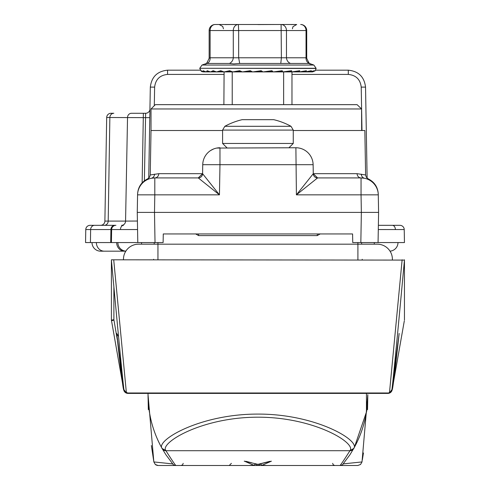 <?xml version="1.0" encoding="UTF-8"?>
<svg xmlns="http://www.w3.org/2000/svg" width="490" height="490" viewBox="0 0 490 490"><rect width="100%" height="100%" fill="white"/><g stroke="black" fill="none" stroke-linecap="round" stroke-linejoin="round"><path stroke-width="0.73" d="M361.571 108.964L151.018 108.964L155.33 104.658L357.1 104.658L361.571 108.964L361.663 130.512L364.842 130.512L365.613 174.967L357.088 173.687A4.312 3.969 90 0 0 361.05 177.919L317.581 177.919L296.413 194.855L313.275 173.687L357.088 173.687M222.589 130.512L151.018 130.512L150.24 174.967L158.772 173.687L202.578 173.687L202.738 164.689L202.578 173.687L219.446 194.855L198.272 177.919A4.312 4.312 0 0 0 202.578 173.687L198.272 177.919A4.312 4.306 90 0 0 202.584 173.687M313.275 173.687A4.312 4.306 90 0 0 317.581 177.919A4.312 4.312 0 0 1 313.275 173.687A4.312 4.312 0 0 0 317.587 177.919L313.275 173.687L313.122 164.689L219.973 164.689L219.446 194.855L154.803 194.855L154.497 212.397L155.024 242.562L163.121 242.562L163.268 233.944L352.586 233.944L352.739 242.562L360.836 242.562L361.357 212.397L137.261 212.397L137.567 194.855L137.261 212.397L137.788 242.562L111.408 242.562L111.634 229.559L110.918 229.559L110.709 242.562L116.651 242.562A8.618 7.92 90 0 0 124.57 251.18L100.634 251.18A8.618 8.618 0 0 1 92.01 242.562A8.618 8.618 0 0 0 100.634 251.18A8.618 8.618 0 0 1 92.01 242.562A8.618 8.618 0 0 0 100.634 251.18M155.024 242.562L137.788 242.562M361.338 174.146A4.312 4.128 101.9 0 0 364.591 178.286L364.591 178.286C369.319 179.034 369.319 179.034 364.591 178.286L361.05 177.919A17.236 17.236 0 0 1 378.286 194.855L361.05 194.855L361.357 212.397L378.592 212.397L378.286 194.855L378.592 212.397L378.066 242.562L360.836 242.562M154.515 174.146A4.312 4.128 78.1 0 1 151.263 178.286C146.535 179.034 146.535 179.034 151.263 178.286L154.803 177.919L154.803 194.855L137.567 194.855A17.236 17.236 0 0 1 154.803 177.919L198.272 177.919M361.663 130.512L293.265 130.512M210.712 150.448L213.597 148.978M216.721 148.06L295.887 147.753A17.236 17.236 0 0 1 313.122 164.689A17.236 17.236 0 0 0 295.887 147.753L296.413 194.855L361.05 194.855L361.05 177.919A17.236 17.236 0 0 1 378.286 194.855M137.58 194.224C137.984 187.156 141.359 182.023 147.71 178.819L148.605 178.721M219.973 147.753A17.236 17.236 0 0 0 202.738 164.689L219.973 164.689L219.973 147.753A17.236 17.236 0 0 0 202.738 164.689M154.803 177.919A4.312 3.969 90 0 0 158.772 173.687M252.228 465.5L257.936 465.5L257.93 464.385L271.387 461.188L262.279 465.169L266.646 465.5L339.931 465.5C340.36 465.482 343.698 460.551 349.952 450.708L350.007 450.604C356.487 443.125 314.139 417.076 257.881 417.192C201.396 417.162 159.507 443.113 165.847 450.604L165.908 450.708C172.161 460.551 175.5 465.482 175.922 465.5L249.208 465.5L253.575 465.169L244.473 461.182L257.93 464.33L269.861 461.335M366.447 393.397L366.447 412.01L354.35 447.407L349.995 454.683L343.159 463.852M367.537 409.64L367.819 394.658M165.865 454.683L172.811 463.993L165.865 454.683L162.086 448.454C152.825 431.843 148.139 413.921 148.035 394.689L148.041 393.397A109.895 109.895 0 0 0 148.035 394.689L148.035 394.658M165.847 450.604L162.086 448.454C155.471 440.639 199.608 413.97 257.881 414.087C315.921 413.885 360.53 440.651 353.768 448.454A109.895 109.895 0 0 0 366.447 412.01C366.906 410.981 367.365 405.212 367.819 394.689L362.012 461.929L360.536 464.489L357.767 465.5M217.774 465.5L257.93 465.5A2.156 2.131 -90 0 0 260 463.889M348.451 465.5L298.079 465.5M272.177 465.5L229.234 465.5L249.208 465.5L253.887 465.145L255.468 464.091M160.101 465.5L212.954 465.5M183.205 463.362L182.58 464.863L181.049 465.5L243.683 465.5M153.872 461.935L172.578 463.901A4.312 4.306 -90 0 0 175.922 465.5L158.117 465.5M302.9 465.5L357.737 465.5M262.279 465.169L266.646 465.5L334.805 465.5L333.28 464.863L332.649 463.362M278.002 465.5L257.936 465.5A2.156 2.131 90 0 1 255.86 463.889M343.141 463.889L361.988 461.935M162.086 448.454A109.895 109.895 0 0 1 148.035 394.689L148.323 409.64M264.128 462.787L271.387 461.188M245.998 461.335L251.731 462.787M244.749 461.188L244.234 461.188L244.749 461.188M157.553 465.463A4.312 4.312 -90 0 1 156.91 465.329M156.041 464.967A4.312 4.312 -90 0 1 155.636 464.716M253.575 465.169L253.887 465.145M257.93 464.33L244.473 461.188M261.966 465.145L260.392 464.091M123.462 259.271A15.092 15.092 0 0 1 138.554 244.179A15.092 15.092 0 0 0 123.474 259.798A15.092 15.092 0 0 1 123.462 259.271A15.092 15.092 0 0 0 123.474 259.798A15.092 15.092 0 0 1 123.462 259.271M392.392 259.271A15.092 15.092 0 0 0 377.3 244.179A15.092 15.092 0 0 1 392.386 259.798A15.092 15.092 0 0 0 392.392 259.271A15.092 15.092 0 0 1 392.386 259.798A15.092 15.092 0 0 0 392.392 259.271M362.208 259.271A15.092 15.092 0 0 0 362.22 259.798A15.092 15.092 0 0 1 362.208 259.271M153.646 259.271A15.092 15.092 0 0 1 153.64 259.798A15.092 15.092 0 0 0 153.646 259.271M378.507 392.986L378.519 393.397L387.909 393.39M111.408 259.798L111.408 320.093L111.408 259.798L404.452 260.092C397.653 333.825 393.482 376.982 391.951 389.562L399.148 333.439C395.044 370.979 392.717 389.777 392.153 389.832L392.153 389.832A4.312 4.312 90 0 1 387.909 393.397L367.812 393.397M148.041 393.397L127.951 393.397L137.341 393.397L137.353 392.986M127.951 393.39L127.951 393.397A4.312 4.312 -90 0 1 123.707 389.832C123.143 389.777 120.81 370.979 116.712 333.439L123.909 389.562C122.371 376.982 118.206 333.825 111.408 260.092M378.519 393.397L137.341 393.397M113.717 259.798L126.402 392.986L389.452 392.986A4.312 4.288 -173.8 0 0 391.951 389.562A4.312 4.312 90 0 1 387.67 393.397L387.67 393.397A4.312 4.214 -90 0 0 389.452 392.986L402.137 259.798M118.531 336.55L116.712 333.47L123.939 389.844L124.295 390.947L128.184 393.397A4.312 4.312 -90 0 1 123.909 389.562A4.312 4.288 173.8 0 0 126.402 392.986A4.312 4.214 90 0 0 128.19 393.397L127.7 393.366M126.432 393.023L123.903 389.568M117.3 339.644L113.888 319.719L111.408 320.093L123.707 389.832A4.312 4.079 170 0 0 123.743 390.003M404.452 320.093L404.452 259.798M392.153 389.832L404.311 320.883L392.153 389.832A4.312 4.312 90 0 1 387.909 393.397A4.312 4.312 0 0 0 392.153 389.832L392.153 389.832A4.312 4.079 10 0 1 392.116 390.003M361.614 242.562L361.675 244.179L377.3 244.179L357.908 244.179L357.908 242.562M154.185 244.179L154.24 242.562M111.408 320.093L111.542 320.883A4.312 0.349 170 0 1 113.968 320.135M391.957 389.568L389.421 393.023M388.16 393.366L391.565 390.934L391.908 389.893L399.148 333.439M127.951 393.397A4.312 4.312 -90 0 1 123.707 389.832A4.312 4.312 0 0 0 127.951 393.397M125.814 251.18L124.57 251.18M397.99 242.562A8.618 8.618 90 0 1 390.028 251.156A8.618 8.618 0 0 0 397.99 242.562A8.618 8.618 0 0 1 390.028 251.156A8.618 8.618 90 0 0 397.99 242.562L378.066 242.562L404.452 242.562L404.226 229.559L378.298 229.547M117.87 242.562A8.618 8.618 -90 0 0 125.832 251.156A8.618 8.618 0 0 1 117.87 242.562A8.618 8.618 0 0 0 125.832 251.156A8.618 8.618 -90 0 1 117.87 242.562L116.651 242.562M122.053 225.327L121.606 225.327A4.312 3.963 90 0 0 125.563 221.088L137.414 221.033M137.561 229.547L111.634 229.559A4.312 4.312 0 0 1 115.94 225.327L94.595 225.327L115.94 225.327A4.312 4.312 0 0 0 111.634 229.559M378.372 225.327L399.913 225.327A4.312 4.312 0 0 1 404.226 229.559M148.727 178.17L150.32 87.116C151.551 76.881 157.296 71.234 167.556 70.18L200.214 70.18M315.646 70.18L348.304 70.18C358.564 71.234 364.309 76.881 365.54 87.116L367.126 178.17M223.881 74.413L167.556 74.413L167.556 70.18C157.296 71.234 151.551 76.881 150.32 87.116L149.787 117.661L109.864 117.508L108.198 221.088L125.563 221.088L127.529 117.508A4.312 3.963 -90 0 1 131.492 113.276L145.628 113.276A4.312 4.312 0 0 0 149.934 109.043A4.312 4.312 0 0 1 145.628 113.276L144.372 180.81M361.988 130.512L361.228 87.116L365.54 87.116C364.309 76.881 358.564 71.234 348.304 70.18L348.304 74.413L291.973 74.413M106.691 117.508A4.312 4.312 0 0 1 111.003 113.276A4.312 4.312 0 0 0 106.691 117.508L109.864 117.508A4.312 3.963 -90 0 1 113.821 113.276L111.003 113.276A4.312 4.312 0 0 0 106.691 117.508L104.885 221.088L108.198 221.088A4.312 3.963 90 0 1 104.241 225.327M114.874 225.327A4.312 3.963 90 0 0 110.918 229.559L90.638 229.559A4.312 3.963 90 0 1 94.595 225.327L90.087 225.327A4.312 4.312 0 0 0 85.775 229.559L85.548 242.562L110.709 242.562M100.579 225.327A4.312 4.312 0 0 0 104.885 221.088M265.237 71.908L272.348 71.54L271.803 71.154L263.246 71.901A1.292 1.286 -90 0 1 263.13 71.908L271.925 70.713L273.212 71.908L267.687 71.908L273.346 71.908L263.13 71.908L271.803 71.154L271.925 70.713M260.411 71.908L259.063 71.595L254.61 71.908M250.672 71.908L242.379 71.908L250.261 70.713L252.589 71.908L250.5 71.154L242.617 71.901L250.672 71.901M209.15 30.533L210.112 30.533A6.033 5.072 -90 0 1 215.184 24.5A6.033 6.033 0 0 0 209.15 30.533L209.15 58.237L210.112 57.777L233.289 57.777A6.033 5.016 -75 0 1 229.357 63.449L233.785 63.914L239.677 63.449L238.655 57.777L306.042 57.777L306.703 58.237C308.951 63.247 310.213 65.109 310.495 63.829L313.839 65.047L316.105 68.288L199.749 68.288L316.105 68.459L315.205 70.781L312.106 71.908L295.697 71.908M229.357 63.449L207.074 63.449A6.033 5.016 75 0 0 210.112 57.777L210.112 30.533L238.655 30.533L238.655 57.777L233.289 57.777L233.289 30.533A6.033 5.072 90 0 1 238.361 24.5L296.119 24.5M209.15 58.243C206.909 63.247 205.647 65.109 205.365 63.829L207.074 63.449M290.852 24.567L295.28 24.5M232.848 71.908A1.292 1.151 90 0 0 232.952 71.901L242.011 71.901L232.726 71.908L239.647 70.713L242.379 71.908L240.216 71.154L232.952 71.901L242.256 71.901M252.73 71.908L261.152 70.713L262.995 71.908L252.73 71.908A1.292 1.286 90 0 0 252.84 71.901L255.553 71.901M276.721 71.626L282.081 71.54L281.891 71.154L273.346 71.908L282.197 70.713L282.883 71.908L273.812 71.908L283.006 71.908L273.812 71.908M286.724 71.589L290.944 71.54L291.115 71.154A1.292 0.674 -95.8 0 0 291.146 71.154L283.006 71.908L291.587 70.713L291.654 71.908L284.145 71.908L299.292 71.908L306.428 70.713L305.258 71.908L299.292 71.908L307.769 71.908M295.464 71.571L298.606 71.54A1.292 0.851 90 0 0 299.2 71.908L283.643 71.908L291.764 71.908L299.764 70.713L299.2 71.908L291.973 71.908L302.508 71.908M311.15 71.908L305.325 71.908L311.34 70.713L309.607 71.908L299.292 71.908L305.258 71.908L299.292 71.908L305.791 71.148A1.292 1.035 -98.3 0 0 306.428 70.713M295.795 71.908L309.649 71.908L314.323 70.713L312.081 71.908L311.952 71.583M204.005 71.154L203.754 71.908L201.268 70.983L203.252 71.901L201.629 71.528L200.9 70.713L203.736 71.908L203.056 70.713L206.161 71.908L224.095 71.908L221.462 71.154L216.641 71.901L223.844 71.901M203.736 71.908L206.21 71.908L204.03 71.154M206.21 71.908L207.196 70.713L210.461 71.908L208.042 71.142L206.247 71.901L210.296 71.901L206.247 71.901A1.292 0.423 90 0 1 206.21 71.908M210.59 71.901A1.292 0.649 90 0 1 210.529 71.908L213.168 70.713L216.476 71.908L214.044 71.148L210.59 71.901L216.317 71.901M216.568 71.908L220.757 70.713L223.985 71.908M232.217 104.658L232.217 71.908L224.095 71.908L229.694 70.713L232.726 71.908L230.38 71.154L224.187 71.901L232.346 71.901M302.593 71.908L307.714 71.908M312.614 71.871L291.973 71.908L311.119 71.908M315.168 70.811L312.602 71.908L291.973 71.908L291.973 104.658M283.643 104.658L283.643 71.908L312.106 71.908L315.199 70.787M215.184 24.5L232.964 24.5M257.93 24.567L275.668 24.5M225.008 24.567L238.361 24.5L238.655 30.533L286.466 30.533L286.466 57.777A6.033 5.31 -107.6 0 0 290.527 63.449L239.677 63.449M234.753 24.5L230.196 24.5M290.527 63.449L309.343 63.449A6.033 5.31 -72.4 0 1 306.042 57.777L306.042 30.533L306.709 30.533A6.033 6.033 0 0 0 300.676 24.5A6.033 5.365 90 0 1 306.042 30.533L286.466 30.533A6.033 5.365 90 0 0 281.101 24.5L281.395 57.777L280.776 63.449M309.343 63.449L310.495 63.829M240.382 71.173L240.057 71.154A1.292 0.502 -95.4 0 1 239.647 70.713M242.005 71.908L242.372 71.908A1.292 1.237 -90 0 1 241.515 71.54L240.057 71.154M252.032 71.779A25.86 0.631 175.2 0 0 250.721 71.901M251.039 71.222L250.261 70.713M259.063 71.595L261.207 71.154L252.84 71.901M282.197 70.713A1.292 0.453 -95.3 0 1 281.903 71.154A1.292 0.453 -95.3 0 0 281.903 71.154L273.457 71.901M291.115 71.154L283.11 71.901M298.606 71.54L299.139 71.154L291.85 71.901M302.753 71.558L299.365 71.901M311.34 70.713A1.292 1.164 -101.4 0 1 310.685 71.136L310.685 71.136A1.292 1.164 -101.4 0 1 310.489 71.154L305.386 71.901M314.323 70.713A1.292 1.243 -108.9 0 1 313.778 71.093L313.778 71.093A1.292 1.243 -108.9 0 1 313.398 71.154L310.985 71.748M230.502 71.166L230.263 71.154A1.292 0.717 -96 0 1 229.694 70.713M242.617 71.901A1.292 1.243 90 0 1 242.507 71.908L252.589 71.908A1.292 1.286 -90 0 1 251.695 71.54L250.5 71.154M259.792 71.748L262.095 71.54L261.152 70.713M308.375 71.546L309.306 71.54A1.292 0.429 90 0 0 309.607 71.908M260.386 71.901L261.207 71.908M265.213 71.901L267.687 71.908M291.189 71.154L291.146 71.154A1.292 0.674 -95.8 0 0 291.587 70.713M299.139 71.154A1.292 0.87 -96.8 0 0 299.206 71.154L299.206 71.154A1.292 0.87 -96.8 0 0 299.764 70.713M201.402 71.068A1.292 1.286 -162.1 0 1 200.9 70.713M203.92 71.154A1.292 1.256 -111.9 0 1 203.056 70.713M208.097 71.154A1.292 1.182 -102.4 0 1 207.196 70.713M213.989 71.154A1.292 1.066 -98.8 0 1 213.168 70.713M221.462 71.154A1.292 0.907 -97 0 1 220.757 70.713M223.881 104.658L224.095 71.908A1.292 1.017 90 0 0 224.187 71.901L232.597 71.901M232.217 71.908L242.379 71.908M283.006 71.908L283.643 71.908M291.023 126.31L224.83 126.31A68.955 68.955 0 0 1 242.17 119.67L273.69 119.67A68.955 68.955 0 0 1 291.023 126.31L293.265 130.089L222.589 130.089L222.589 143.441L293.265 143.441L288.959 147.753M162.227 448.699L162.153 448.564A4.312 4.239 150.6 0 0 165.908 450.708L349.952 450.708A4.312 4.239 -150.6 0 0 353.707 448.564L353.633 448.699M350.007 450.604L353.768 448.454M343.282 463.901A4.312 4.306 90 0 1 339.931 465.5M157.945 259.798L157.945 244.179L138.554 244.179M357.908 259.798L357.908 244.179L157.945 244.179L157.945 242.562M320.252 233.883L317.269 235.604L320.252 233.883M198.591 233.944L198.591 235.604L195.602 233.883L198.591 235.604L317.269 235.604L317.269 233.944M113.888 319.719L113.888 287.275M374.293 242.562L374.293 244.179L374.293 242.562M141.567 242.562L141.567 244.179L141.567 242.562M96.371 242.562A8.618 7.92 90 0 0 104.29 251.18M123.511 225.327A4.312 3.05 90 0 0 120.467 229.528M392.343 225.327A4.312 3.05 90 0 1 395.393 229.528M143.374 113.276L142.137 182.844M90.087 225.327A4.312 4.312 0 0 0 85.775 229.559L90.638 229.559L90.423 242.562M167.556 74.413C159.856 75.203 155.551 79.435 154.626 87.116L154.301 105.681M361.228 87.116C360.309 79.435 355.997 75.203 348.304 74.413M154.626 87.116L150.32 87.116M205.365 63.829L202.021 65.047L313.839 65.047M199.749 68.459L201.641 71.534L203.558 71.901M203.773 71.901L205.99 71.901L203.773 71.901M232.952 71.901L233.522 71.901M262.095 71.54A1.292 1.286 90 0 0 262.995 71.908M272.348 71.54A1.292 1.243 90 0 0 273.212 71.908M282.081 71.54A1.292 1.151 90 0 0 282.883 71.908M290.944 71.54A1.292 1.023 90 0 0 291.654 71.908M304.805 71.54A1.292 0.655 90 0 0 305.258 71.908M232.217 71.773A1.292 1.145 -90 0 0 232.726 71.908M365.613 174.967L366.324 177.264L368.149 178.819C374.495 182.023 377.876 187.156 378.28 194.224M147.71 178.819L149.536 177.264L150.24 174.967M151.018 108.964L151.018 130.512M367.721 399.436L367.819 394.732M153.842 461.929L148.035 394.713M363.445 452.974L362.355 459.773M153.848 461.929L155.318 464.489L158.092 465.5M151.361 445.533L153.774 461.372M155.722 464.771L156.267 465.084M231.39 463.344L229.234 465.5M111.542 320.883L123.707 389.832M292.408 28.812L292.971 26.674L296.713 24.5M223.452 28.812L222.748 26.442L219.14 24.5M306.709 30.533L306.709 58.237M202.021 65.047L199.749 68.288M299.206 71.154L291.764 71.908M310.685 71.136L305.325 71.908M309.649 71.908L313.422 71.154M224.83 126.31L222.589 130.089M222.589 143.441L226.901 147.753M293.265 130.089L293.265 143.441"/></g></svg>
